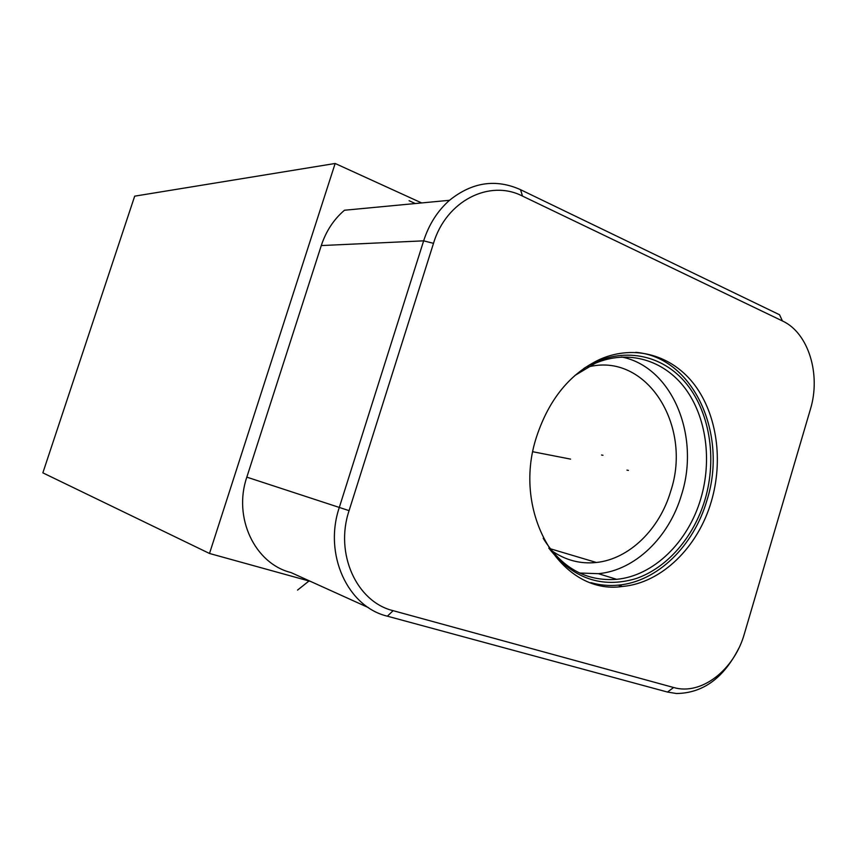 <?xml version="1.0" encoding="UTF-8"?>
<svg xmlns="http://www.w3.org/2000/svg" width="857" height="857" viewBox="0 0 857 857"><rect width="100%" height="100%" fill="white"/><g stroke="black" fill="none" stroke-linecap="round" stroke-linejoin="round"><path stroke-width="1.29" d="M310.609 581.442L209.504 553.472L335.151 163.473L134.688 196.157L42.85 472.85L209.504 553.472M421.644 202.938L335.151 163.473M409.089 200.709L415.291 203.537M368.456 607.624L290.941 572.54C254.947 563.692 232.879 517.746 246.827 477.145L321.279 245.563C326.035 231.165 333.759 219.392 344.46 210.244L449.518 200.292C472.121 182.145 495.785 178.61 520.531 189.676L779.549 314.755L782.43 320.957C808.505 332.837 821.177 374.552 810.358 409.442L744.401 633.709C734.406 669.767 701.38 695.745 673.634 687.507L393.138 610.677C356.683 601.925 334.573 553.74 349.078 510.643L433.503 243.345C446.111 200.827 489.529 178.995 522.502 196.092L782.43 320.957M711.331 501.431C698.144 547.055 661.679 583.081 622.407 586.477C561.614 595.786 510.911 513.525 536.696 436.363C549.208 398.912 570.344 373.202 600.114 359.244C634.951 344.053 672.541 355.43 694.866 385.254C717.159 415.195 723.329 460.905 711.331 501.431M635.733 352.334C693.645 357.144 728.182 434.51 706.886 500.499C693.731 545.941 657.362 581.796 618.186 585.149C608.92 586.017 599.814 585.17 590.88 582.631M583.799 368.489C618.336 346.271 659.365 352.709 684.443 381.397C709.575 410.149 717.438 457.777 704.957 499.781C693.763 537.125 667.174 568.03 635.744 578.679C601.593 588.652 572.605 578.464 548.801 548.105M574.897 375.484L595.283 363.282C628.363 349.174 663.982 360.079 685.172 388.414C706.339 416.856 712.199 460.22 700.801 498.656C688.289 541.817 653.805 575.883 616.633 579.321C586.092 581.603 561.614 567.923 543.177 538.26M616.633 579.321L598.368 573.676C635.144 570.408 669.253 537.028 681.572 494.65C700.415 435.956 672.263 366.978 621.646 356.983M598.368 573.676L579.568 573.022M587.324 367.203C646.264 351.188 692.756 425.661 670.699 491.232C659.633 529.187 629.252 559.085 596.386 562.481C580.275 564.185 565.341 560.232 551.587 550.623M738.852 648.16C723.694 678.058 702.901 693.174 676.462 693.517L667.474 692.049L387.364 616.183C347.696 606.81 323.453 554.425 339.276 507.526L423.647 240.838C429.014 224.288 437.638 210.768 449.518 200.292M297.55 590.087L308.991 580.992M626.96 470.118L628.417 470.407L626.96 470.118M570.569 459.116L532.85 451.746M601.528 455.013L602.964 455.281M673.634 687.507L667.474 692.049M393.138 610.677L387.364 616.183M349.078 510.643L246.827 477.145M433.503 243.345L423.647 240.838L321.279 245.563M522.502 196.092L520.531 189.676M622.407 586.477L618.186 585.149M596.386 562.481L550.065 548.684"/></g></svg>
